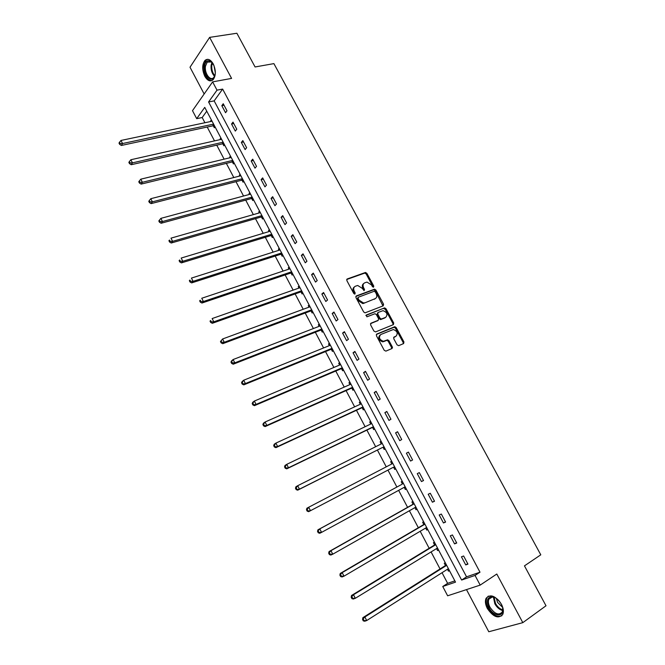 <?xml version="1.0" encoding="UTF-8"?>
<svg xmlns="http://www.w3.org/2000/svg" width="665" height="665" viewBox="0 0 665 665"><rect width="100%" height="100%" fill="white"/><g stroke="black" fill="none" stroke-linecap="round" stroke-linejoin="round"><path stroke-width="1" d="M373.522 287.155L373.763 286.066L366.897 273.365L365.484 272.475L347.197 278.976L346.831 280.555L353.763 293.481L354.927 294.063L355.185 292.949L354.287 291.278C353.215 288.843 353.597 287.155 355.434 286.199L357.72 285.485L362.242 288.336L364.121 290.622L364.536 289.483L363.647 287.82C362.583 285.41 362.957 283.731 364.761 282.8L366.997 282.093L371.494 284.928L372.383 286.573L373.522 287.155M373.165 287.18L366.174 273.963L364.761 273.082L346.689 279.508M354.586 294.096L353.556 291.877L354.287 291.278M363.946 290.613L362.915 288.419L363.647 287.82M501.443 604.286C495.417 595.674 490.28 593.695 486.049 598.35C484.901 601.118 485.334 604.493 487.337 608.467C493.322 617.112 498.476 619.073 502.79 614.369C503.895 611.601 503.447 608.242 501.443 604.286M213.232 63.915C210.522 59.434 207.788 58.262 205.011 60.399C202.027 64.463 201.952 69.75 204.787 76.267C207.505 80.798 210.265 81.961 213.074 79.767C216.009 75.719 216.067 70.432 213.232 63.915M397.063 344.852L398.701 345.667L403.622 343.564L403.929 341.935L396.182 327.579L394.86 326.698L376.747 334.063L376.407 335.709L384.237 350.314L385.9 351.128L391.968 348.543L392.292 346.889L388.95 340.671L387.629 339.79L383.381 341.295C379.324 339.665 378.443 337.413 380.754 334.52L393.306 329.524C397.329 331.103 398.219 333.34 395.983 336.224L394.046 337.03L393.73 338.668L397.063 344.852M475.043 575.441L480.18 585.109L447.636 595.79L442.749 586.505L455.525 582.133L204.745 107.373L196.699 118.669L192.493 110.664L212.617 81.878L217.014 90.149L208.586 101.978L461.626 580.038L475.043 575.441L479.997 572.199L222.634 89.085L217.014 90.149M212.617 81.878L231.586 78.403L209.633 37.373L236.873 33.25L255.077 66.966L273.897 63.616L540.786 554.818L524.461 565.865L546.007 605.773L522.815 622.648L496.797 574.02L480.18 585.109M383.248 305.825L383.572 304.238L375.916 290.048L374.528 289.167L356.299 295.933L355.933 297.529L363.672 311.96L365.052 312.858L383.248 305.825M386.016 308.76L393.722 323.024L393.406 324.636L375.592 331.901L373.921 331.079L370.588 324.861L370.937 323.223L378.235 320.306L378.576 318.693L376.382 314.612L375.018 313.722L366.897 316.823L366.191 315.06L384.661 307.878L386.016 308.76L385.268 309.333L392.965 323.589L393.722 323.024M466.481 589.606L488.783 631.75L522.815 622.648M209.633 37.373L190.007 67.24L204.155 93.981M222.634 89.085L214.155 100.88L466.556 576.829L479.997 572.199M221.819 105.685L225.551 112.718L226.989 110.789L223.241 103.74L221.819 105.685L224.038 105.236M231.553 124.006L235.31 131.088L236.773 129.201L233.008 122.111L231.553 124.006L233.764 123.532M241.345 142.443L245.127 149.567L246.624 147.721L242.825 140.589L241.345 142.443L243.548 141.936M251.195 160.988L255.003 168.154L256.524 166.358L252.708 159.176L251.195 160.988L253.39 160.456M261.104 179.65L264.936 186.857L266.49 185.103L262.65 177.879L261.104 179.65L263.29 179.076M271.079 198.419L274.928 205.676L276.515 203.964L272.65 196.699L271.079 198.419L273.249 197.821M281.104 217.305L284.977 224.604L286.598 222.941L282.716 215.626L281.104 217.305L283.273 216.674M291.195 236.308L295.094 243.648L296.748 242.027L292.841 234.67L291.195 236.308L293.348 235.643M301.353 255.427L305.277 262.808L306.956 261.237L303.024 253.839L301.353 255.427L303.498 254.72M311.569 274.653L315.509 282.085L317.23 280.563L313.273 273.115L311.569 274.653L313.697 273.922M321.843 294.005L325.817 301.486L327.562 300.006L323.581 292.517L321.843 294.005L323.971 293.24M332.184 313.481L336.182 320.996L337.961 319.574L333.955 312.035L332.184 313.481L334.296 312.675M342.591 333.065L346.606 340.638L348.427 339.258L344.395 331.669L342.591 333.065L344.694 332.234M353.057 352.783L357.105 360.388L358.959 359.067L354.902 351.428L353.057 352.783L355.152 351.91M363.597 372.616L367.662 380.272L369.549 378.992L365.467 371.311L363.597 372.616L365.675 371.702M374.196 392.566L378.294 400.28L380.214 399.05L376.099 391.319L374.196 392.566L376.265 391.627M384.86 412.649L388.983 420.405L390.937 419.233L386.806 411.452L384.86 412.649L386.922 411.668M395.592 432.857L399.74 440.662L401.735 439.54L397.57 431.718L395.592 432.857L397.637 431.843M406.398 453.198L410.571 461.053L412.599 459.981L408.41 452.1L406.398 453.198L408.426 452.142M417.263 473.655L421.46 481.56L423.53 480.546L419.316 472.615L417.263 473.655M428.202 494.253L432.425 502.208L434.528 501.235L430.288 493.264L428.202 494.253M439.208 514.976L443.464 522.981L445.6 522.067L441.336 514.045L439.208 514.976M450.288 535.824L454.561 543.887L456.739 543.031L452.449 534.951L450.288 535.824M461.435 556.813L465.741 564.926L467.952 564.128L463.63 555.998L461.435 556.813M206.757 111.171L202.185 117.53L204.928 122.734M207.206 127.048L214.504 140.897M216.74 145.153L224.122 159.159M226.341 163.366L233.806 177.538M235.992 181.686L243.548 196.025M245.709 200.115L253.348 214.612M255.476 218.652L263.199 233.324M265.302 237.305L273.115 252.143M275.185 256.067L283.091 271.071M285.135 274.944L293.132 290.115M295.135 293.93L303.223 309.275M305.202 313.032L313.381 328.552M315.326 332.251L323.606 347.953M325.518 351.577L333.888 367.462M335.767 371.028L344.229 387.097M346.074 390.604L354.636 406.847M356.457 410.297L365.11 426.722M366.889 430.105L375.65 446.722M377.396 450.039L386.249 466.847M387.961 470.097L396.889 487.038M398.634 490.354L407.579 507.32M409.382 510.745L418.335 527.736M420.197 531.269L429.158 548.276M431.078 551.925L440.047 568.949M442.034 572.706L447.636 583.346L454.852 580.861M211.37 119.916L210.68 120.855L211.005 121.454M213.349 125.901L214.329 127.763L215.028 126.832M220.888 137.929L220.181 138.852L220.547 139.534M222.866 143.923L223.856 145.801L224.562 144.887M230.464 156.051L229.741 156.948L230.148 157.721M232.434 162.052L233.432 163.939L234.155 163.05M240.09 174.28L239.358 175.161L239.807 176.009M242.068 180.29L243.074 182.193L243.806 181.321M249.774 192.617L249.026 193.473L249.525 194.404M251.752 198.636L252.767 200.547L253.515 199.7M259.516 211.063L258.76 211.902L259.292 212.916M261.503 217.098L262.517 219.018L263.282 218.187M269.317 229.616L268.544 230.431L269.125 231.536M271.303 235.659L272.318 237.588L273.107 236.782M279.184 248.286L278.386 249.076L279.017 250.264M281.162 254.329L282.184 256.274L282.991 255.493M289.1 267.064L288.286 267.829L288.967 269.109M291.079 273.115L292.118 275.077L292.933 274.312M299.075 285.95L298.252 286.698L298.976 288.061M301.062 292.018L302.101 293.98L302.932 293.248M309.117 304.952L308.277 305.676L309.042 307.13M311.095 311.029L312.143 313.007L312.991 312.292M319.208 324.071L318.352 324.769L319.175 326.316M321.195 330.156L322.251 332.143L323.115 331.453M329.375 343.306L328.502 343.98L329.366 345.625M331.361 349.399L332.417 351.403L333.298 350.738M339.591 362.658L338.701 363.306L339.615 365.043M341.577 368.759L342.641 370.771L343.539 370.131M349.873 382.126L348.967 382.749L349.931 384.578M351.868 388.235L352.932 390.264L353.847 389.64M360.222 401.71L359.3 402.317L360.314 404.237M362.209 407.828L363.29 409.873L364.221 409.274M370.629 421.419L369.69 421.992L370.754 424.012M372.624 427.545L373.705 429.598L374.653 429.025M381.103 441.244L380.147 441.801L381.236 443.863M383.098 447.379L384.187 449.449L385.151 448.9M391.643 461.194L390.671 461.718L391.76 463.796M393.63 467.337L394.727 469.415L395.708 468.9M402.242 481.269L401.253 481.768L402.358 483.854M404.237 487.42L405.342 489.515L406.34 489.016M412.915 501.46L411.901 501.942L413.015 504.037M414.91 507.628L416.016 509.731L417.03 509.265M423.647 521.784L422.624 522.233L423.738 524.352M425.683 528.035L426.764 530.08L427.795 529.639M434.453 542.233L433.405 542.657L434.528 544.785M436.531 548.583L437.57 550.545L438.617 550.138M445.317 562.814L444.253 563.205L445.384 565.35M447.454 569.257L448.451 571.144L449.515 570.761M392.458 347.928L391.718 348.244M363.348 303.174L364.32 302.799L363.472 302.966L359.025 300.106L358.078 298.344L358.327 297.222L374.104 291.303L375.251 291.885L376.191 293.631C377.263 296.033 376.897 297.721 375.11 298.685L363.605 303.373L362.741 303.556L363.472 302.966M447.636 583.346L442.749 586.505M202.185 117.53L196.699 118.669M214.155 100.88L208.586 101.978M466.556 576.829L461.626 580.038M210.68 120.855L211.753 120.631M220.181 138.852L221.246 138.611M229.741 156.948L230.805 156.699M239.358 175.161L240.414 174.895M249.026 193.473L250.082 193.191M258.76 211.902L259.807 211.603M268.544 230.431L269.583 230.123M278.386 249.076L279.425 248.743M288.286 267.829L289.325 267.488M298.252 286.698L299.283 286.341M308.277 305.676L309.3 305.301M363.24 302.974L363.481 303.415M318.352 324.769L319.375 324.379M328.502 343.98L329.516 343.572M338.701 363.306L339.715 362.882M348.967 382.749L349.973 382.309M359.3 402.317L360.297 401.851M369.69 421.992L370.688 421.519M380.147 441.801L381.136 441.302M390.671 461.718L391.652 461.211M421.46 481.56L423.48 480.454M405.342 489.515L406.315 488.975M432.425 502.208L434.436 501.061M416.016 509.731L416.988 509.182M443.464 522.981L445.45 521.792M426.764 530.08L427.728 529.506M454.561 543.887L456.547 542.657M437.57 550.545L438.526 549.955M465.741 564.926L467.711 563.662M448.451 571.144L449.399 570.537M363.688 283.548C362.167 284.603 361.918 286.224 362.915 288.419M354.337 286.972C352.816 288.045 352.558 289.674 353.556 291.877M382.949 305.933L375.176 290.638L373.788 289.757L355.808 296.432M358.044 297.446L357.346 298.934L358.078 298.344M362.741 303.556L358.294 300.696L357.346 298.934M375.376 298.56L363.605 303.373M393.073 324.769L392.965 323.589M370.48 323.672L377.828 320.621M365.833 315.484L384.387 307.937M385.725 317.321C387.986 314.429 387.072 312.209 382.982 310.671L378.102 312.45L377.77 314.063L379.964 318.136L381.311 319.025L385.8 317.288M377.753 312.716L377.022 314.628L377.77 314.063M384.977 317.878L380.563 319.591L379.216 318.701L377.022 314.628M385.268 309.333L383.639 308.51M395.218 336.773L393.63 337.429M379.948 335.094C377.703 338.003 378.593 340.256 382.624 341.843L384.287 341.112M391.602 348.693L391.519 347.429L388.185 341.22L386.872 340.339L383.53 341.66M403.248 343.722L403.156 342.467L395.417 328.128L394.096 327.255L376.307 334.487M212.069 121.23L120.988 140.456L122.559 143.54L121.346 145.46L212.692 125.868L214.654 126.117M120.107 143.54L119.476 142.302L118.993 143.075L119.617 144.305L120.107 143.54L122.559 143.54L213.59 124.122M119.476 142.302L120.988 140.456M121.346 145.46L119.617 144.305M215.344 72.759L215.236 73.973C213.972 84.987 202.842 76.616 204.512 66.043C205.477 61.197 207.605 59.659 210.896 61.421L213.98 65.536M212.517 63.017L211.37 61.97L207.214 62.103L205.452 66.242C204.313 73.192 210.24 81.438 213.665 77.606L214.895 75.594M215.344 72.826L213.955 65.469M207.713 59.31L205.917 60.316L203.731 65.461C203.69 74.447 206.366 79.509 211.769 80.648M489.033 607.669C486.223 601.143 487.104 597.461 491.659 596.621C495.342 596.979 498.534 599.448 501.244 604.036L502.416 606.854C505.841 617.137 493.937 617.669 489.033 607.669M495.866 598.051L492.391 596.979L488.916 599.107C488.002 601.326 488.343 604.028 489.947 607.203C494.743 614.119 498.875 615.69 502.324 611.916L502.682 607.893M502.541 607.311L497.561 602.399L496.356 598.384M488.318 596.089L486.855 597.885C485.724 600.636 486.148 603.978 488.143 607.926C492.582 614.942 497.162 617.536 501.884 615.724M221.611 139.293L130.864 159.75L132.451 162.858L131.204 164.729L222.218 143.898L224.163 144.13M129.983 162.858L129.351 161.612L128.852 162.368L129.484 163.607L129.983 162.858L132.451 162.858L223.141 142.202M129.351 161.612L130.864 159.75M131.204 164.729L129.484 163.607M231.204 157.464L140.797 179.168L142.393 182.293L141.121 184.114L231.794 162.044L233.739 162.252M139.924 182.293L139.284 181.046L138.777 181.778L139.417 183.025L139.924 182.293L142.393 182.293L232.75 160.381M139.284 181.046L140.797 179.168M141.121 184.114L139.417 183.025M240.863 175.743L150.797 198.702L152.401 201.844L151.096 203.623L241.42 180.281L243.365 180.481M149.924 201.852L149.284 200.597L148.761 201.304L149.409 202.567L149.924 201.852L152.401 201.844L242.409 178.677M149.284 200.597L150.797 198.702M151.096 203.623L149.409 202.567M250.572 194.122L160.864 218.369L162.476 221.528L161.138 223.257L251.137 198.627L253.049 198.81M159.991 221.536L159.342 220.265L158.81 220.963L159.459 222.226L159.991 221.536L162.476 221.528L252.135 197.081M159.342 220.265L160.864 218.369M161.138 223.257L159.459 222.226M260.339 212.617L170.988 238.153L172.617 241.337L171.246 243.016L260.855 217.098L262.791 217.256M170.124 241.345L169.467 240.065L168.927 240.738L169.575 242.01L170.124 241.345L172.617 241.337L261.91 215.593M168.927 240.738L169.467 240.065M171.246 243.016L169.575 242.01M270.165 231.221L181.179 258.062L182.817 261.262L181.412 262.891L270.663 235.668L272.592 235.809M180.315 261.279L179.658 259.99L179.101 260.647L179.758 261.927L180.315 261.279L182.817 261.262L271.744 234.213M179.101 260.647L179.658 259.99M181.412 262.891L179.758 261.927M280.048 249.932L191.429 278.095L193.083 281.32L191.645 282.899L280.522 254.354L282.45 254.471M190.572 281.337L189.916 280.048L189.342 280.68L189.999 281.968L190.572 281.337L193.083 281.32L281.644 252.949M189.342 280.68L189.916 280.048M191.645 282.899L189.999 281.968M289.998 268.76L201.753 298.261L203.415 301.511L201.944 303.032L290.447 273.149L292.359 273.24M200.897 301.519L200.24 300.223L199.65 300.838L200.315 302.134L200.897 301.519L203.415 301.511L291.594 271.794M199.65 300.838L200.24 300.223M201.944 303.032L200.315 302.134M299.998 287.704L212.143 318.56L213.814 321.818L212.31 323.298L300.43 292.051L302.342 292.126M211.295 321.843L210.622 320.538L210.024 321.129L210.689 322.434L211.295 321.843L213.814 321.818L301.611 290.746M210.024 321.129L210.622 320.538M212.31 323.298L210.689 322.434M310.065 306.756L222.592 338.984L224.28 342.267L222.733 343.689L310.464 311.07L312.375 311.129M221.753 342.292L221.079 340.97L220.464 341.544L221.137 342.857L221.753 342.292L224.28 342.267L311.685 309.824M220.464 341.544L222.592 338.984L221.079 340.97M222.733 343.689L221.137 342.857M320.189 325.925L233.116 359.541L234.812 362.849L233.232 364.212L320.572 330.206L322.467 330.239M232.276 362.866L231.595 361.544L230.971 362.093L231.644 363.414L232.276 362.866L234.812 362.849L321.818 329.009M230.971 362.093L231.545 360.92L233.116 359.541L231.595 361.544M233.232 364.212L231.644 363.414M330.38 345.21L243.706 380.23L245.41 383.555L243.797 384.869L330.729 349.457L332.625 349.466M242.866 383.58L242.185 382.25L241.545 382.782L242.226 384.112L245.41 383.555L332.018 348.31M241.545 382.782L242.102 381.552L243.706 380.23L242.185 382.25M243.797 384.869L242.226 384.112M392.483 347.803L391.685 347.862M392.392 347.122L391.843 347.205M340.63 364.611L254.363 401.053L256.075 404.403L254.437 405.667L340.954 368.826L342.849 368.817M253.531 404.428L252.841 403.09L252.193 403.597L252.875 404.935L256.075 404.403L342.276 367.737M252.193 403.597L252.725 402.325L254.363 401.053L252.841 403.09M254.437 405.667L252.875 404.935M350.937 384.137L265.094 422.009L266.815 425.384L265.135 426.589L351.245 388.31L353.123 388.277M352.716 387.504L351.652 388.227L352.724 387.512M350.788 383.846L350.339 384.403M264.263 425.417L263.573 424.062L262.899 424.553L263.589 425.899L266.815 425.384L352.6 387.279M262.899 424.553L263.415 423.231L265.094 422.009L263.573 424.062M265.135 426.589L263.589 425.899M361.311 403.78L275.892 443.106L277.629 446.506L275.909 447.653L361.594 407.911L363.472 407.861M361.112 403.397L360.546 404.129M275.061 446.539L274.371 445.176L273.689 445.641L274.379 446.996L277.629 446.506L362.982 406.938M273.689 445.641L274.18 444.27L275.892 443.106L274.371 445.176M275.909 447.653L274.379 446.996M371.652 423.58L286.756 464.345L288.502 467.761L286.756 468.85L372.001 427.637L373.88 427.562M371.502 423.073L370.821 423.987M285.933 467.794L285.235 466.431L284.537 466.872L285.235 468.235L288.502 467.761L373.431 426.714M284.537 466.872L285.011 465.442L286.756 464.345L285.235 466.431M286.756 468.85L285.235 468.235M382.25 443.422L297.696 485.716L299.458 489.157L297.671 490.188L382.483 447.479L384.345 447.379M381.959 442.865L381.153 443.971M296.881 489.199L296.174 487.819L295.468 488.235L296.166 489.606L299.458 489.157L382.483 447.479M295.468 488.235L295.917 486.763L297.696 485.716L296.174 487.819M297.671 490.188L296.166 489.606M392.824 463.422L308.71 507.237L310.48 510.695L308.651 511.668L393.023 467.445L394.877 467.329M392.483 462.782L391.519 464.104M307.895 510.737L307.188 509.348L306.465 509.747L307.172 511.127L310.48 510.695L393.023 467.445M306.465 509.747L306.889 508.218L308.71 507.237L307.188 509.348M308.651 511.668L307.172 511.127M404.004 487.428L405.484 487.395M403.065 482.823L401.926 484.311L317.937 529.814L319.79 528.891L321.577 532.374L405.16 486.797M401.926 484.311L319.79 528.891L317.529 531.393L318.244 532.79L318.984 532.424L318.277 531.027M318.984 532.424L321.577 532.374L319.715 533.288L318.244 532.79M317.529 531.393L317.937 529.814M414.885 507.628L416.149 507.586M413.713 502.981L412.583 504.502L329.059 551.559L330.954 550.695L332.749 554.203L415.874 507.071M414.154 503.812L330.954 550.695L328.676 553.189L329.391 554.593L330.148 554.244L329.433 552.848M330.148 554.244L332.749 554.203L330.846 555.059L329.391 554.593M328.676 553.189L329.059 551.559M425.833 527.952L426.88 527.902M424.436 523.272L423.314 524.826L340.247 573.446L342.184 572.64L343.996 576.173L426.647 527.47M424.918 524.195L342.184 572.64L339.89 575.125L340.613 576.538L341.386 576.223L340.663 574.809M341.386 576.223L343.996 576.173L342.051 576.962L340.613 576.538M339.89 575.125L340.247 573.446M436.847 548.392L437.678 548.342M435.218 543.687L434.104 545.267L351.519 595.474L353.497 594.734L355.31 598.292L437.495 548.002M435.75 544.702L353.497 594.734L351.187 597.212L351.91 598.633L352.699 598.342L351.976 596.921M352.699 598.342L355.31 598.292L353.331 599.024L351.91 598.633M351.187 597.212L351.519 595.474M447.919 568.957L448.543 568.916M446.065 564.228L444.968 565.84L362.866 617.66L364.877 616.979L366.706 620.553L448.401 568.658M446.647 565.333L364.877 616.979L362.55 619.448L363.281 620.877L364.088 620.611L363.356 619.182M364.088 620.611L366.706 620.553L364.686 621.226L363.281 620.877M362.55 619.448L362.866 617.66M373.023 286.657L373.763 286.066M354.453 293.548L355.185 292.949M363.813 290.073L364.536 289.483M346.764 279.35L347.197 278.976M364.545 273.124L365.268 272.525M366.174 273.963L366.897 273.365M373.547 289.807L374.279 289.217M375.176 290.638L375.916 290.048M382.824 304.811L383.572 304.238M358.294 300.696L359.025 300.106M374.37 299.267L375.11 298.685M377.487 320.871L378.235 320.306M379.216 318.701L379.964 318.136M380.862 319.524L381.61 318.959M386.531 340.405L387.296 339.857M388.185 341.22L388.95 340.671M391.519 347.429L392.292 346.889M393.788 327.313L394.553 326.764M395.417 328.128L396.182 327.579M403.156 342.467L403.929 341.935M212.692 125.868L213.764 124.438M213.149 125.868L213.947 124.787M214.579 76.325C211.919 73.532 210.763 69.842 211.113 65.27L211.952 62.444M212.443 62.934L211.811 65.295C211.47 69.468 212.484 72.942 214.853 75.694M502.732 610.537C499.598 609.747 496.971 607.502 494.851 603.812L493.413 597.087M494.062 597.253L495.5 603.429C497.445 606.854 499.881 608.999 502.798 609.871M222.218 143.898L223.299 142.501M222.667 143.889L223.482 142.842M231.794 162.044L232.9 160.672M232.243 162.027L233.074 160.997M241.42 180.281L242.55 178.943M241.869 180.265L242.725 179.259M251.112 198.636L252.268 197.33L251.137 198.627M251.561 198.611L252.426 197.638M260.855 217.098L262.035 215.826M261.303 217.073L262.185 216.117M270.663 235.668L271.86 234.429M271.104 235.634L272.01 234.703M280.522 254.354L281.752 253.149M280.971 254.313L281.885 253.407M290.447 273.149L291.694 271.977M290.888 273.099L291.827 272.226M300.43 292.051L301.702 290.913M300.871 292.001L301.819 291.145M310.464 311.07L311.76 309.973M310.904 311.012L311.877 310.189M320.572 330.206L321.893 329.142M321.004 330.139L321.993 329.341M330.729 349.457L332.076 348.427M331.17 349.383L332.176 348.618M340.954 368.826L342.325 367.828M341.386 368.751L342.417 368.003M351.245 388.31L352.641 387.354M361.594 407.911L363.015 406.997M362.018 407.828L363.09 407.138M372.001 427.637L373.447 426.755M372.433 427.545L373.522 426.88M381.452 443.821L382.225 443.372M382.907 447.379L384.013 446.755M391.652 463.946L392.774 463.347M393.447 467.337L394.569 466.739M402.25 484.012L403.389 483.438M404.054 487.428L405.193 486.855M412.907 504.195L414.071 503.654M412.583 504.502L414.137 503.779M423.63 524.51L424.819 523.995M423.314 524.826L424.885 524.136M434.42 544.951L435.625 544.469M434.104 545.267L435.708 544.627M445.284 565.516L446.506 565.067M444.968 565.84L446.597 565.242M364.761 273.082L365.484 272.475M373.788 289.757L374.528 289.167M380.563 319.591L381.311 319.025M383.913 308.452L384.661 307.878M382.624 341.843L383.381 341.295M386.872 340.339L387.629 339.79M394.096 327.255L394.86 326.698M210.606 61.529L207.214 62.103M211.37 61.97L210.896 61.421M492.391 596.979L491.659 596.621M492.009 596.987L488.916 599.107M260.929 217.081L262.052 215.859M270.771 235.643L271.894 234.487M280.672 254.321L281.785 253.215M290.63 273.099L291.744 272.06M300.647 292.001L301.752 291.021M310.73 311.012L311.827 310.09M320.871 330.139L321.951 329.266M331.07 349.383L332.151 348.56M341.328 368.743L342.4 367.969"/></g></svg>
